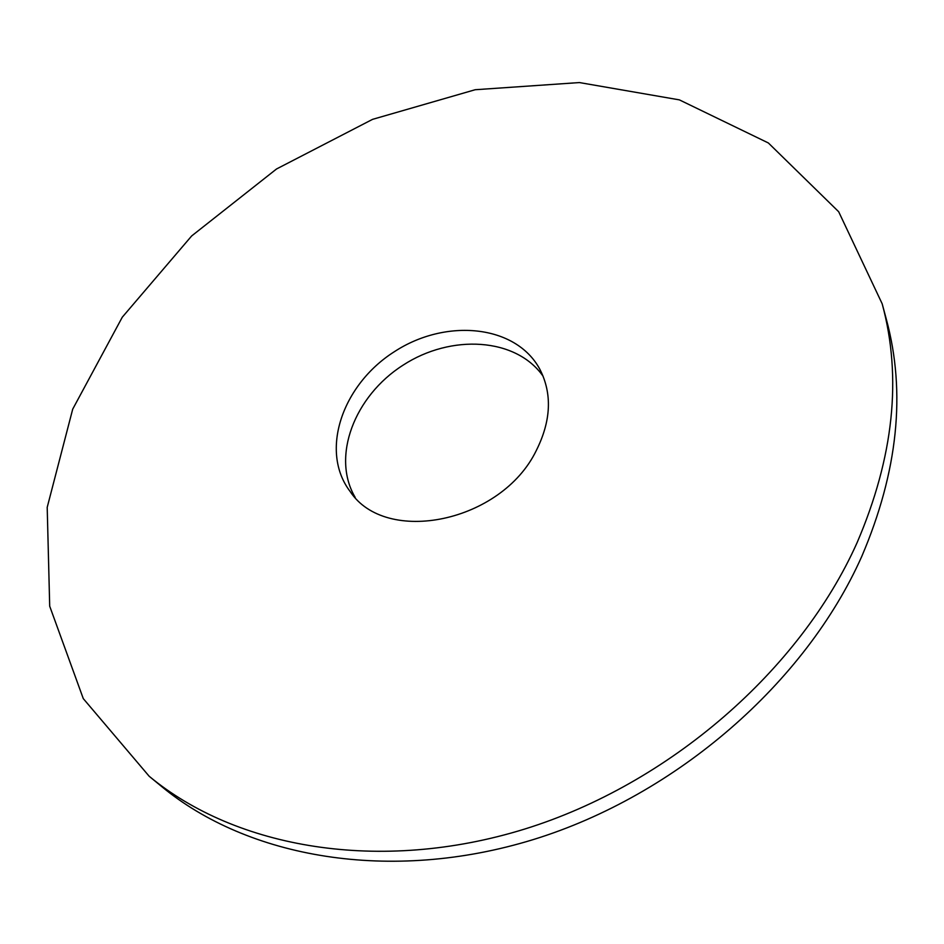 <?xml version="1.0" encoding="UTF-8"?>
<svg xmlns="http://www.w3.org/2000/svg" width="944" height="944" viewBox="0 0 944 944"><rect width="100%" height="100%" fill="white"/><g stroke="black" fill="none" stroke-linecap="round" stroke-linejoin="round"><path stroke-width="1.42" d="M882.18 303.803L886.298 319.131C906.157 392.433 897.98 471.528 861.766 556.417C805.739 682.359 676.801 795.237 533.502 839.511C390.002 883.702 247.54 857.73 161.436 786.352L149.176 776.263L83.284 698.619L49.702 606.19L47.2 507.353L72.712 409.141L122.283 317.196L191.656 235.953L276.521 168.988L372.55 119.357L475.186 89.727L579.404 82.565L679.385 99.875L768.369 142.969L838.673 211.727L882.18 303.803C902.145 377.494 893.767 457.156 857.034 542.8C800.205 669.886 669.567 784.11 524.616 829.08C379.464 873.967 235.717 848.019 149.176 776.263M355.192 497.417C331.108 456.79 354.448 396.114 402.994 365.21C451.185 333.763 516.085 337.563 543.142 376.278M536.227 450.666C501.311 522.551 385.789 545.88 350.071 491.399C319.473 451.173 342.247 384.739 394.309 351.734C445.863 317.951 515.766 324.642 539.779 369.128C552.37 393.624 551.19 420.8 536.227 450.666"/></g></svg>
